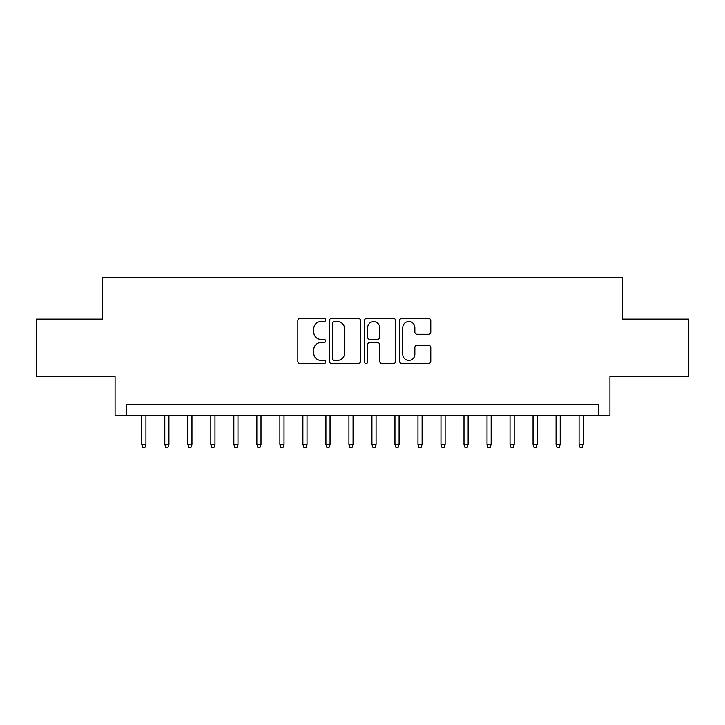 <?xml version="1.0" encoding="UTF-8"?>
<svg xmlns="http://www.w3.org/2000/svg" width="725" height="725" viewBox="0 0 725 725"><rect width="100%" height="100%" fill="white"/><g stroke="black" fill="none" stroke-linecap="round" stroke-linejoin="round"><path stroke-width="1.09" d="M325.679 319.97A1.586 1.586 0 0 0 324.093 318.393L300.087 318.393A2.257 2.257 0 0 0 297.83 320.649L297.83 361.313A2.257 2.257 0 0 0 300.087 363.569L324.093 363.569A1.586 1.586 0 0 0 325.679 361.993A1.586 1.586 0 0 0 324.093 360.407L320.985 360.407A7.232 7.232 0 0 1 313.762 353.184L313.762 349.794A7.232 7.232 0 0 1 320.985 342.562L324.093 342.562A1.586 1.586 0 0 0 325.679 340.977A1.586 1.586 0 0 0 324.093 339.4L320.985 339.4A7.232 7.232 0 0 1 313.762 332.168L313.762 328.778A7.232 7.232 0 0 1 320.985 321.556L324.093 321.556A1.586 1.586 0 0 0 325.679 319.97M428.52 334.316A2.257 2.257 0 0 0 430.786 332.059L430.786 320.649A2.257 2.257 0 0 0 428.52 318.393L401.868 318.393A2.257 2.257 0 0 0 399.611 320.649L399.611 361.313A2.257 2.257 0 0 0 401.868 363.569L428.52 363.569A2.257 2.257 0 0 0 430.786 361.313L430.786 347.529A2.257 2.257 0 0 0 428.52 345.272L417.12 345.272A2.257 2.257 0 0 0 414.854 347.529L414.854 354.362A6.045 6.045 0 0 1 408.809 360.407A6.045 6.045 0 0 1 402.774 354.362L402.774 327.591A6.045 6.045 0 0 1 408.809 321.556A6.045 6.045 0 0 1 414.854 327.591L414.854 332.059A2.257 2.257 0 0 0 417.12 334.316L428.52 334.316M598.415 415.778L609.924 415.778L609.924 376.656L688.75 376.656L688.75 319.118L622.576 319.118L622.576 277.684L102.424 277.684L102.424 319.118L36.25 319.118L36.25 376.656L115.076 376.656L115.076 415.778L598.415 415.778L598.415 404.278L126.585 404.278L126.585 415.778M360.524 320.649A2.257 2.257 0 0 0 358.268 318.393L331.606 318.393A2.257 2.257 0 0 0 329.349 320.649L329.349 361.313A2.257 2.257 0 0 0 331.606 363.569L358.268 363.569A2.257 2.257 0 0 0 360.524 361.313L360.524 320.649M366.732 318.393L393.394 318.393A2.257 2.257 0 0 1 395.651 320.649L395.651 361.313A2.257 2.257 0 0 1 393.394 363.569L381.984 363.569A2.257 2.257 0 0 1 379.728 361.313L379.728 344.819A2.257 2.257 0 0 0 377.471 342.562L369.895 342.562A2.257 2.257 0 0 0 367.638 344.819L367.638 361.993A1.586 1.586 0 0 1 366.062 363.569A1.586 1.586 0 0 1 364.476 361.993L364.476 320.649A2.257 2.257 0 0 1 366.732 318.393M334.089 321.556A1.586 1.586 0 0 0 332.512 323.132L332.512 358.83A1.586 1.586 0 0 0 334.089 360.407L337.37 360.407A7.232 7.232 0 0 0 344.593 353.184L344.593 328.778A7.232 7.232 0 0 0 337.37 321.556L334.089 321.556M379.728 327.709A6.045 6.045 0 0 0 373.683 321.664A6.045 6.045 0 0 0 367.638 327.709L367.638 337.143A2.257 2.257 0 0 0 369.895 339.4L377.471 339.4A2.257 2.257 0 0 0 379.728 337.143L379.728 327.709M145.924 444.325L145 447.316L142.698 447.316L141.774 444.325L145.924 444.325L145.924 415.778M141.774 444.325L141.774 415.778M168.934 444.325L168.019 447.316L165.717 447.316L164.792 444.325L168.934 444.325L168.934 415.778M164.792 444.325L164.792 415.778M191.953 444.325L191.028 447.316L188.727 447.316L187.811 444.325L191.953 444.325L191.953 415.778M187.811 444.325L187.811 415.778M214.972 444.325L214.047 447.316L211.745 447.316L210.821 444.325L214.972 444.325L214.972 415.778M210.821 444.325L210.821 415.778M237.981 444.325L237.066 447.316L234.764 447.316L233.84 444.325L237.981 444.325L237.981 415.778M233.84 444.325L233.84 415.778M261 444.325L260.076 447.316L257.774 447.316L256.858 444.325L261 444.325L261 415.778M256.858 444.325L256.858 415.778M284.019 444.325L283.094 447.316L280.792 447.316L279.877 444.325L284.019 444.325L284.019 415.778M279.877 444.325L279.877 415.778M307.028 444.325L306.113 447.316L303.811 447.316L302.887 444.325L307.028 444.325L307.028 415.778M302.887 444.325L302.887 415.778M330.047 444.325L329.123 447.316L326.821 447.316L325.906 444.325L330.047 444.325L330.047 415.778M325.906 444.325L325.906 415.778M353.066 444.325L352.142 447.316L349.84 447.316L348.924 444.325L353.066 444.325L353.066 415.778M348.924 444.325L348.924 415.778M376.076 444.325L375.16 447.316L372.858 447.316L371.934 444.325L376.076 444.325L376.076 415.778M371.934 444.325L371.934 415.778M399.094 444.325L398.179 447.316L395.877 447.316L394.953 444.325L399.094 444.325L399.094 415.778M394.953 444.325L394.953 415.778M422.113 444.325L421.189 447.316L418.887 447.316L417.972 444.325L422.113 444.325L422.113 415.778M417.972 444.325L417.972 415.778M445.123 444.325L444.208 447.316L441.906 447.316L440.981 444.325L445.123 444.325L445.123 415.778M440.981 444.325L440.981 415.778M468.142 444.325L467.226 447.316L464.924 447.316L464 444.325L468.142 444.325L468.142 415.778M464 444.325L464 415.778M491.16 444.325L490.236 447.316L487.934 447.316L487.019 444.325L491.16 444.325L491.16 415.778M487.019 444.325L487.019 415.778M514.179 444.325L513.255 447.316L510.953 447.316L510.028 444.325L514.179 444.325L514.179 415.778M510.028 444.325L510.028 415.778M537.189 444.325L536.273 447.316L533.972 447.316L533.047 444.325L537.189 444.325L537.189 415.778M533.047 444.325L533.047 415.778M560.207 444.325L559.283 447.316L556.981 447.316L556.066 444.325L560.207 444.325L560.207 415.778M556.066 444.325L556.066 415.778M583.226 444.325L582.302 447.316L580 447.316L579.076 444.325L583.226 444.325L583.226 415.778M579.076 444.325L579.076 415.778"/></g></svg>
